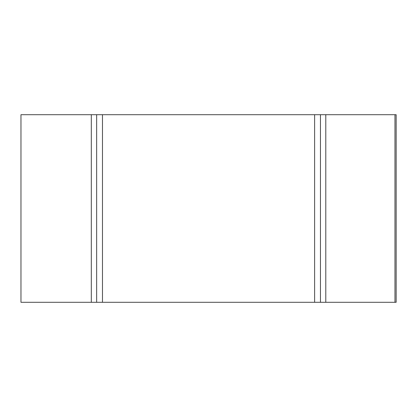 <?xml version="1.0" encoding="UTF-8"?>
<svg xmlns="http://www.w3.org/2000/svg" width="417" height="417" viewBox="0 0 417 417"><rect width="100%" height="100%" fill="white"/><g stroke="black" fill="none" stroke-linecap="round" stroke-linejoin="round"><path stroke-width="0.63" d="M102.478 302.294L20.965 302.294L20.965 114.706L102.478 114.706L102.478 302.294L314.627 302.294L314.627 114.706L396.14 114.706L396.14 302.294L325.792 302.294L325.792 114.706M102.478 114.706L314.627 114.706M320.459 114.706L320.459 302.294L325.792 302.294M320.459 302.294L314.627 302.294M91.313 302.294L91.313 114.706M394.967 302.294L396.15 302.294L396.15 114.706L394.967 114.706L394.967 302.294M20.965 114.706L20.965 302.294M96.645 302.294L96.645 114.706"/></g></svg>
